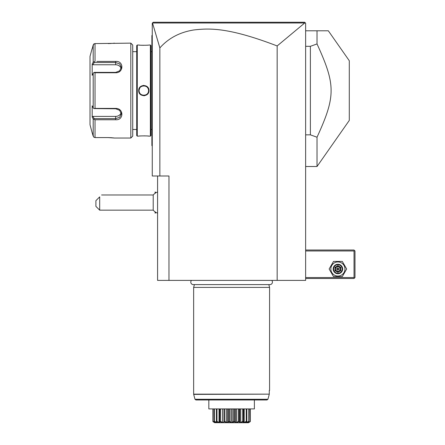 <?xml version="1.0" encoding="UTF-8"?>
<svg xmlns="http://www.w3.org/2000/svg" width="445" height="445" viewBox="0 0 445 445"><rect width="100%" height="100%" fill="white"/><g stroke="black" fill="none" stroke-linecap="round" stroke-linejoin="round"><path stroke-width="0.67" d="M304.697 23.001L277.163 45.946C228.413 27.24 209.361 28.196 193.959 29.949C179.886 32.157 168.522 38.142 159.861 47.91L152.513 23.012L304.697 23.001L305.353 22.912L304.686 22.25L305.637 23.201L305.637 280.394L157.586 280.394L157.586 175.998M277.163 45.946L277.163 280.394M159.861 47.91L159.861 175.998L168.972 175.998L168.972 280.394M159.861 175.998L152.268 175.998L152.268 23.201L153.219 22.25L304.686 22.25M156.234 22.25L164.733 22.25M174.407 22.25L184.308 22.25M243.22 22.25L260.609 22.25M280.7 22.25L302.828 22.25M152.268 146.005L151.89 145.626L151.89 35.539L152.268 35.155M152.268 93.372L151.89 93.333M151.89 145.248L152.268 145.626L151.89 145.248M151.89 35.917L152.268 35.539L151.89 35.917M152.268 87.793L151.89 87.826M150.944 51.67L151.89 51.67M150.944 129.495L151.89 129.495M150.944 135.569L150.944 45.596L150.371 45.028L148.947 45.028C149.242 45.346 138.406 45.346 138.701 45.028L137.277 45.028L137.277 136.137L138.701 136.137C138.406 135.814 149.242 135.814 148.947 136.137L150.371 136.137L150.944 135.569M138.729 45.028L140.008 45.156M141.187 45.245L142.233 45.295M142.956 45.312L143.429 45.318M146.655 45.234L147.607 45.162M148.791 136.12L148.419 136.081M148.179 136.053L147.607 136.003M146.577 135.925L145.732 135.881M144.564 135.847L144.035 135.842M141.182 135.92L140.075 135.998M143.824 95.747L144.569 95.692M143.824 85.412L143.073 85.468M150.371 136.137L150.371 45.028M138.701 90.58C138.406 83.899 149.247 83.916 148.947 90.58C149.236 97.26 138.401 97.249 138.701 90.58L139.079 90.58C138.784 84.461 148.864 84.461 148.569 90.58C148.864 96.704 138.784 96.704 139.079 90.58L139.085 90.869M137.277 45.028L136.704 45.596L136.704 135.569L137.277 136.137M132.721 129.495L136.704 129.495M132.721 51.67L136.704 51.67M96.821 61.404L115.639 61.404C123.96 60.743 123.91 72.952 115.639 72.763L95.03 72.763L95.03 108.402L115.639 108.402C123.91 108.207 123.96 120.423 115.639 119.761L95.03 119.761L95.03 137.577L93.823 137.205L95.03 137.577L108.046 137.577L114.499 138.033L130.819 138.033L132.721 136.137L132.721 45.028L130.819 43.132L95.03 43.582L93.489 44.355M108.307 43.582L109.587 43.56M110.354 43.527L110.983 43.488M113.392 43.271L113.892 43.21M113.992 43.198L114.404 43.143M114.309 138.006L113.992 137.967M113.82 137.944L113.442 137.9M113.041 137.85L112.652 137.811M112.068 137.755L111.461 137.705M110.983 137.672L110.349 137.638M109.548 137.605L108.269 137.577M92.866 118.364L93.194 118.987L95.03 119.761L96.821 119.761M98.556 119.761L108.068 119.761M108.074 61.404L98.556 61.404M130.819 138.033L130.819 43.132M93.823 137.205L92.048 132.337L93.194 136.17L93.194 118.987L92.182 117.074L92.966 116.39L115.639 116.39A5.696 4.934 0 0 0 121.151 112.685M92.048 48.822L90.012 56.415L90.012 124.75L92.048 132.337M92.438 47.849L93.823 43.96L95.03 43.582L95.03 61.404L93.194 62.178L93.194 44.995L92.182 48.822M95.03 108.402L93.823 108.586L93.194 107.762L93.194 73.403L92.182 75.316L92.182 64.086L92.966 64.77L94.156 62.528L93.823 61.966M94.156 62.528L115.639 62.528L119.655 63.858L121.329 67.234L119.649 70.844L115.639 72.39L94.156 72.39L93.823 72.574L95.03 72.763M93.194 73.403L93.823 72.574M115.639 108.402L115.639 108.775L93.823 108.586M115.639 108.775L119.649 110.321L121.329 113.931L119.655 117.308L115.639 118.637L94.156 118.637L93.823 119.199M94.156 118.637L92.966 116.39M92.182 117.074L92.182 105.843L93.194 107.762M92.182 64.086L93.194 62.178M92.966 64.77L115.639 64.77A5.696 4.934 180 0 1 121.151 68.474M148.558 90.869L148.558 90.296M148.535 90.012L148.491 89.734M148.424 89.428L148.23 88.822M148.23 88.816L148.063 88.449M147.885 88.127L147.378 87.442M146.722 86.825L146.171 86.458M146.166 86.452L145.71 86.23M145.393 86.102L144.742 85.924M143.941 85.841L143.373 85.857M139.78 88.099L139.113 90.012M139.085 90.296L139.079 90.58M139.113 91.153L139.157 91.431M139.218 91.737L139.418 92.354M139.763 93.038L140.053 93.461M140.915 94.329L141.905 94.924M143.724 95.325L144.258 95.308M145.76 94.913L146.722 94.34M147.645 93.389L147.873 93.055M148.257 92.271L148.424 91.737M148.491 91.431L148.535 91.153M157.586 213.188A11.386 11.386 0 0 1 153.208 210.162L153.208 194.977L101.593 194.977M155.127 193.269L155.105 191.94L155.105 193.286M155.934 212.393L155.127 213.2L155.127 211.87M155.127 213.2L155.105 211.859M99.691 210.162L95.898 206.369L95.898 200.673L99.691 196.874C102.272 194.298 102.272 194.298 99.691 196.874L99.691 210.162L153.208 210.162M305.637 250.969L354.036 250.969L354.036 277.546L354.515 278.019L354.036 278.492L305.637 278.492M354.036 277.546L305.637 277.546M354.036 250.969L354.515 250.496L354.036 250.023L305.637 250.023M354.515 278.019L354.988 277.546L354.988 250.969L354.515 250.496M329.139 269.002L333.522 276.595L342.288 276.595L346.672 269.002L342.288 261.41L333.522 261.41L329.139 269.002M330.846 269.002A7.059 7.059 0 0 0 337.905 276.061A7.059 7.059 0 0 0 344.964 269.002A7.059 7.059 0 0 0 337.905 261.944A7.059 7.059 0 0 0 330.846 269.002M342.65 269.002A4.745 4.745 0 0 0 337.905 264.258A4.745 4.745 0 0 0 333.16 269.002A4.745 4.745 0 0 0 337.905 273.747A4.745 4.745 0 0 0 342.65 269.002M342.177 269.002A4.272 4.272 0 0 1 337.905 273.274A4.272 4.272 0 0 1 333.633 269.002A4.272 4.272 0 0 1 337.905 264.731A4.272 4.272 0 0 1 342.177 269.002M340.82 267.323L340.336 267.601L337.905 266.199L335.474 267.601L335.474 270.404L337.905 271.812L340.336 270.404L340.336 267.601L337.905 269.002L337.905 265.637L334.99 267.323L340.82 270.688L340.82 267.323L337.905 265.637M337.905 272.368L337.905 269.002L334.99 270.688L337.905 272.368L340.82 270.688M328.321 30.794L317.024 30.794L317.024 43.938L310.382 46.319L310.382 134.841L317.024 137.221L317.024 166.508L349.292 120.423L349.292 60.743L328.321 30.794M305.637 30.794L317.024 30.794M305.637 134.841L310.382 134.841M305.637 46.319L310.382 46.319M317.024 43.938C335.797 84.984 335.797 96.176 317.024 137.221M191.489 280.394A2.486 2.486 0 0 0 193.28 284.605L269.943 284.605A2.486 2.486 0 0 0 271.734 280.394M268.819 284.605L269.575 287.414L193.647 287.414L193.647 394.153L269.275 394.153L269.275 390.482L269.575 390.482L269.275 390.482M194.404 284.605L193.647 287.414M269.575 287.414L269.575 390.482M267 399.972L267.929 399.271L269.242 394.398L267.929 399.271L194.988 399.271L195.9 399.972L267 399.972L254.39 399.972L254.39 408.916L208.833 408.916L208.833 399.972M248.761 399.972L253.889 399.972M194.988 399.271L193.681 394.398L269.275 394.153M212.888 421.359L212.888 408.916L212.888 421.359L214.668 422.7L212.933 421.61L213.01 408.916M213.01 421.359L214.829 422.183M214.251 421.61L214.401 421.359L216.971 422.466L216.387 421.359L216.938 422.7L214.039 421.359L214.039 408.916M214.401 421.359L214.401 408.916M216.415 422.466L216.415 421.454M216.387 421.359L216.387 408.916M216.732 421.61L216.971 421.359L219.035 422.466L219.824 422.466L219.774 421.359L220.075 421.61L219.63 422.7L216.615 421.61M216.971 421.359L216.971 408.916M219.035 422.466L219.035 408.916M219.663 408.916L219.663 421.693L219.774 408.916M220.509 421.754L220.225 421.61L220.531 421.359L222.511 422.466L223.485 422.466L223.969 421.359L224.319 421.61L223.14 422.7L220.075 421.61M220.531 421.359L220.531 408.916M222.511 422.466L222.511 408.916M223.969 421.359L223.969 408.916M224.742 421.754L224.491 421.61L224.847 421.359L226.611 422.466L227.695 422.466L228.68 421.359L229.058 421.61L227.228 422.7L224.319 421.61M224.847 421.359L224.847 408.916M226.611 422.466L226.611 408.916M227.695 422.466L227.695 408.916M228.68 421.359L228.68 408.916M229.548 421.821L229.247 421.61L229.626 421.359L231.05 422.466L232.173 422.466L233.597 421.359L233.975 421.61C232.401 423.162 230.821 423.162 229.247 421.61L229.058 421.61M229.626 421.359L229.626 408.916M231.05 422.466L231.05 408.916M232.173 422.466L232.173 408.916M233.597 421.359L233.597 408.916M234.165 421.61L234.543 421.359L235.527 422.466L236.612 422.466L238.375 421.359L238.731 421.61L235.995 422.7L234.165 421.61L233.72 421.788M234.543 421.359L234.543 408.916M235.527 422.466L235.527 408.916M236.612 422.466L236.612 408.916M238.375 421.359L238.375 408.916M238.904 421.61L239.254 421.359L239.738 422.466L240.706 422.466L242.692 421.359L242.998 421.61L240.083 422.7L238.904 421.61L238.47 421.76M239.738 422.288L239.738 408.916L239.738 422.466L239.254 421.359L239.254 408.916M240.706 422.466L240.706 408.916M242.692 421.359L242.692 408.916M243.148 421.61L243.448 421.359L243.393 422.466L244.188 422.466L246.252 421.359L246.491 421.61C243.632 423.162 242.519 423.162 243.148 421.61L242.703 421.76M243.56 408.916L243.56 421.693L243.448 408.916M244.188 422.466L244.188 408.916M246.252 421.359L246.252 408.916M246.608 421.61L246.246 422.466L248.816 421.359L248.972 421.61L246.285 422.7L246.491 421.61M246.836 421.359L246.836 408.916M246.808 422.466L246.808 421.454M248.816 421.359L248.816 408.916M248.199 422.361L250.268 421.61L247.976 422.7L248.972 421.61M249.044 421.61L249.183 408.916M248.393 422.466L248.393 422.183M250.212 421.359L250.212 408.916M214.668 422.7L248.466 422.75L250.268 421.61M248.699 422.611L250.335 421.359L250.335 408.916M214.179 421.61L215.246 422.7L212.955 421.61M237.541 422.244L237.88 422.071M244.817 422.361L245.278 422.166M151.89 97.205L152.268 97.205M151.89 135.185L152.268 135.185M151.89 45.974L152.268 45.974L151.89 45.974M151.89 83.955L152.268 83.955M115.639 61.404L115.639 64.77M115.639 72.763L115.639 72.39M115.639 119.761L115.639 116.39M148.947 90.58L148.569 90.58M334.99 267.323L334.99 270.688M157.586 191.951A11.386 11.386 0 0 0 153.208 194.977M155.934 192.746L155.127 191.94M305.637 166.508L317.024 166.508"/></g></svg>
